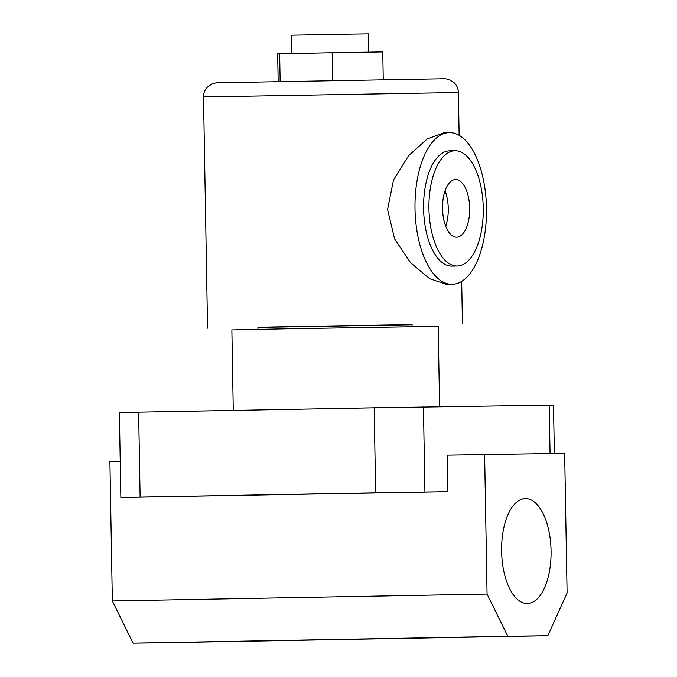 <?xml version="1.0" encoding="UTF-8"?>
<svg xmlns="http://www.w3.org/2000/svg" width="677" height="677" viewBox="0 0 677 677"><rect width="100%" height="100%" fill="white"/><g stroke="black" fill="none" stroke-linecap="round" stroke-linejoin="round"><path stroke-width="1.02" d="M501.606 551.391A52.501 24.727 88.9 0 0 527.298 603.529A52.501 24.727 88.9 0 0 551.061 550.68A52.501 24.727 88.9 0 0 525.369 498.543A52.501 24.727 88.9 0 0 501.606 551.391M233.269 410.397L231.864 329.919L286.43 328.81L438.188 326.314L439.593 406.75M120.218 461.198L109.902 461.384L112.34 600.956L133.09 643.15L173.109 642.575L547.828 635.703L567.098 592.942L564.66 453.362L447.15 455.198L447.785 491.612L375.65 492.78L374.169 407.816L553.498 405.125L554.345 453.514M447.785 491.612L120.853 497.485L119.372 412.521L374.169 407.816M138.633 412.132L140.114 497.096L375.65 492.78M140.114 497.096L120.853 497.485M484.622 454.512L487.059 594.084L112.34 600.956M487.059 594.084L507.809 636.278L133.09 643.15M507.809 636.278L547.828 635.703M442.521 208.567A28.832 13.582 88.9 0 0 456.628 237.195A28.832 13.582 88.9 0 0 469.677 208.177A28.832 13.582 88.9 0 0 455.57 179.549A28.832 13.582 88.9 0 0 442.521 208.567M445.711 226.296A28.832 13.582 88.9 0 0 448.259 208.567A28.832 13.582 88.9 0 0 445.068 190.846M483.251 207.983A57.663 27.156 88.9 0 0 455.037 150.726A57.663 27.156 88.9 0 0 428.939 208.761A57.663 27.156 88.9 0 0 457.153 266.019A57.663 27.156 88.9 0 0 483.251 207.983M455.037 150.726L449.689 150.819A57.663 27.156 88.9 0 0 423.59 208.863A57.663 27.156 88.9 0 0 451.796 266.12L457.153 266.019M291.685 53.458L291.364 35.196L349.721 34.121L368.432 33.85L368.753 52.121M486.475 207.957A75.866 35.737 88.9 0 0 449.35 132.616A75.866 35.737 88.9 0 0 415.009 208.981A75.866 35.737 88.9 0 0 452.134 284.323A75.866 35.737 88.9 0 0 486.475 207.957M449.35 132.616L444.002 132.717L427.119 139.005L408.595 155.668L393.498 179.989L387.574 209.489L394.573 238.871L410.617 262.761L429.726 278.746L446.778 284.425L452.134 284.323M257.954 329.344L257.92 327.279L298.684 326.449L412.056 324.588L412.09 326.661M257.92 327.44L412.056 324.748M278.162 81.519L277.68 53.813L332.195 52.713L382.759 51.884L383.25 79.683M332.195 52.713L332.678 80.546M279.652 53.678L280.143 81.477M550.054 453.573L549.208 405.176M423.438 406.979L424.919 491.942M203.515 96.946C203.506 93.028 204.86 89.66 207.585 86.851L212.409 83.694L216.505 82.772L441.59 78.786C444.442 78.557 446.922 78.82 449.037 79.564L453.971 82.552C456.789 85.268 458.261 88.585 458.388 92.495L203.515 96.946L207.551 328.159M458.388 92.495L459.133 135.307M461.689 281.361L462.425 323.708"/></g></svg>
